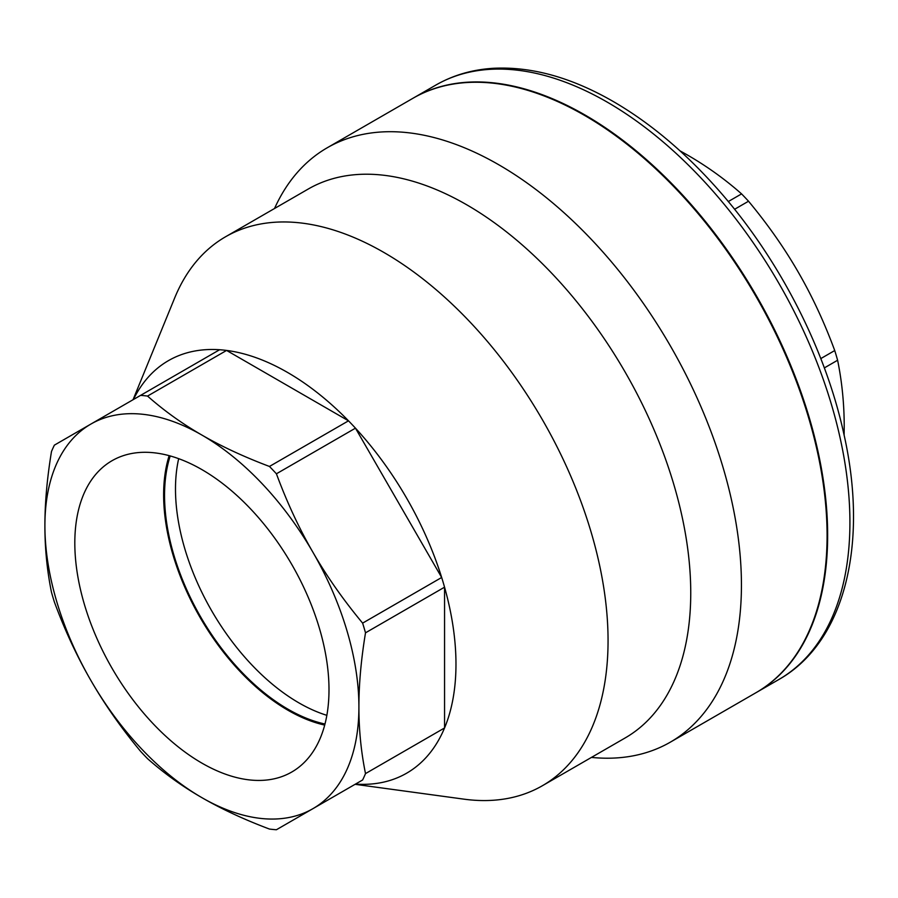 <?xml version="1.0" encoding="UTF-8"?>
<svg xmlns="http://www.w3.org/2000/svg" width="898" height="898" viewBox="0 0 898 898"><rect width="100%" height="100%" fill="white"/><g stroke="black" fill="none" stroke-linecap="round" stroke-linejoin="round"><path stroke-width="1.35" d="M178.68 458.676A174.627 100.823 -120 0 0 298.967 702.91A174.627 100.823 -120 0 0 326.861 715.336M324.986 724.024A174.627 100.823 60 0 1 200.714 617.049A174.627 100.823 60 0 1 170.205 455.948M201.904 763.12A179.735 103.775 60 0 1 83.963 602.94A179.735 103.775 60 0 1 114.035 459.608A179.735 103.775 60 0 1 291.771 564.472A179.735 103.775 60 0 1 293.736 770.832A179.735 103.775 60 0 1 201.904 763.12M169.161 455.656A175.929 101.575 -120 0 0 288.034 710.284A175.929 101.575 -120 0 0 324.706 725.079M756.296 692.538A343.159 198.121 -120 0 0 756.576 692.369A343.159 198.121 -120 0 0 809.177 417.39A343.159 198.121 -120 0 0 585.002 115A343.159 198.121 -120 0 0 413.428 98.005A343.159 198.121 -120 0 0 413.147 98.174M844.109 435.137L844.21 426.831C844.232 404.19 842.032 381.987 837.61 360.244A238.195 137.517 -120 0 0 834.736 350.546C824.274 322.236 812.106 296.082 798.221 272.083C784.381 248.073 767.824 224.455 748.528 201.231A238.195 137.517 -120 0 0 741.568 193.889C724.944 179.196 706.827 166.186 687.195 154.883L679.966 150.819M820.794 358.594L834.736 350.546M824.342 367.911L837.61 360.244M728.289 201.556L741.568 193.889M734.586 209.279L748.528 201.231M90.889 680.46C77.004 656.472 64.836 630.317 54.374 601.997A238.195 137.517 60 0 1 51.489 592.298C47.078 570.556 44.878 548.364 44.9 525.723A222.042 128.201 -120 0 0 90.889 680.46A222.042 128.201 -120 0 0 201.904 797.66C182.283 786.356 164.166 773.358 147.541 758.664A238.195 137.517 60 0 1 140.582 751.323C121.286 728.098 104.718 704.481 90.889 680.46M312.931 808.66L276.416 829.741A238.195 137.517 60 0 1 269.456 829.056C243.998 819.459 221.48 808.986 201.904 797.66A222.042 128.201 -120 0 0 312.931 808.66A222.042 128.201 -120 0 0 358.908 707.018C358.886 729.659 361.086 751.851 365.508 773.593A238.195 137.517 60 0 1 362.624 779.969L312.931 808.66M54.374 445.15L90.889 424.069A222.042 128.201 -120 0 0 44.9 525.723C44.878 503.105 47.078 478.365 51.489 451.526A238.195 137.517 60 0 1 54.374 445.15M147.541 396.074C164.166 410.768 182.283 423.766 201.904 435.07A222.042 128.201 -120 0 0 90.889 424.069L140.582 395.378A238.195 137.517 60 0 1 147.541 396.074L226.588 350.433A238.195 137.517 -120 0 0 219.628 349.737L140.582 395.378M312.931 552.27C326.76 576.28 343.328 599.898 362.624 623.122A238.195 137.517 60 0 1 365.508 632.821C361.086 659.66 358.886 684.399 358.908 707.018A222.042 128.201 -120 0 0 312.931 552.27A222.042 128.201 -120 0 0 201.904 435.07C221.48 446.396 243.998 456.858 269.456 466.455A238.195 137.517 60 0 1 276.416 473.796C286.877 502.117 299.045 528.271 312.931 552.27M362.624 779.969L355.462 784.1A238.195 137.517 -120 0 0 441.67 734.328A238.195 137.517 -120 0 0 444.555 727.964A238.195 137.517 -120 0 0 444.555 587.18L365.508 632.821M365.508 773.593L444.555 727.964L444.555 587.18A238.195 137.517 -120 0 0 441.67 577.481L362.624 623.122M269.456 466.455L348.503 420.825A238.195 137.517 -120 0 0 226.588 350.433L348.503 420.825A238.195 137.517 -120 0 1 355.462 428.166L441.67 577.481A238.195 137.517 -120 0 0 355.462 428.166L276.416 473.796M219.628 349.737A238.195 137.517 -120 0 0 133.42 399.509M591.445 757.407A343.159 198.121 -120 0 0 670.368 742.141A343.159 198.121 -120 0 0 670.368 345.898A343.159 198.121 -120 0 0 327.22 147.777A343.159 198.121 -120 0 0 274.53 208.493M670.368 742.141L756.004 692.695A343.159 198.121 -120 0 0 756.015 296.452A343.159 198.121 -120 0 0 412.856 98.331L327.22 147.777M355.092 784.313L463.918 799.153A316.915 182.968 -120 0 0 542.414 785.716L625.109 737.976A316.915 182.968 -120 0 0 625.109 372.03A316.915 182.968 -120 0 0 308.194 189.063L225.51 236.803A316.915 182.968 -120 0 0 174.627 298.069L133.05 399.722M542.414 785.716A316.915 182.968 -120 0 0 542.426 419.77A316.915 182.968 -120 0 0 225.51 236.803M607.273 102.148A343.159 198.121 60 0 1 831.447 404.538A343.159 198.121 60 0 1 778.847 679.517C845.141 642.092 868.849 543.391 843.693 433.229C824.981 347.571 777.702 256.334 716.739 188.097C684.175 151.537 649.703 122.689 613.323 101.541C571.723 77.576 531.942 66.486 493.979 68.259C472.651 69.46 453.221 75.095 435.698 85.153A343.159 198.121 60 0 1 607.273 102.148M756.576 692.369L778.847 679.517M413.428 98.005L435.698 85.153"/></g></svg>
